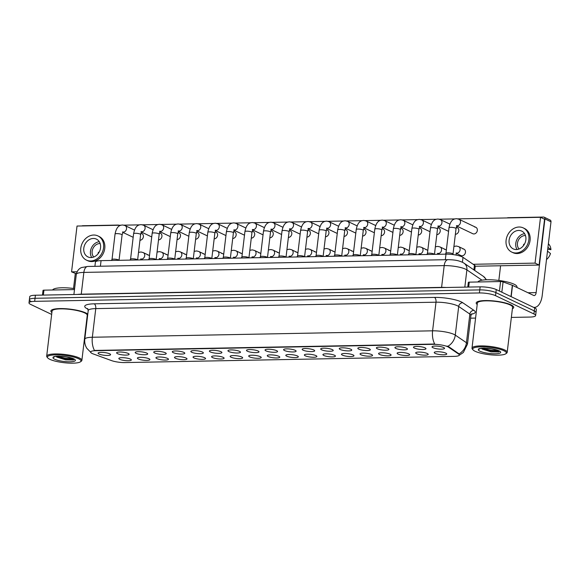 <?xml version="1.0" encoding="UTF-8"?>
<svg xmlns="http://www.w3.org/2000/svg" width="580" height="580" viewBox="0 0 580 580"><rect width="100%" height="100%" fill="white"/><g stroke="black" fill="none" stroke-linecap="round" stroke-linejoin="round"><path stroke-width="0.87" d="M149.002 358.766A6.3 1.363 6.8 0 1 149.778 359.288A6.3 1.363 6.8 0 1 145.906 360.405A6.3 1.363 6.8 0 1 138.286 358.962A6.3 1.363 6.8 0 1 137.576 357.838A6.3 1.363 6.8 0 1 142.724 357.403A6.3 1.363 6.8 0 1 149.002 358.766M167.555 358.411A6.3 1.363 6.8 0 1 168.331 358.94A6.3 1.363 6.8 0 1 164.459 360.049A6.3 1.363 6.8 0 1 156.839 358.614A6.3 1.363 6.8 0 1 156.129 357.483A6.3 1.363 6.8 0 1 161.276 357.055A6.3 1.363 6.8 0 1 167.555 358.411M186.107 358.063A6.3 1.363 6.8 0 1 186.883 358.592A6.3 1.363 6.8 0 1 183.012 359.701A6.3 1.363 6.8 0 1 175.392 358.266A6.3 1.363 6.8 0 1 174.681 357.135A6.3 1.363 6.8 0 1 179.829 356.7A6.3 1.363 6.8 0 1 186.107 358.063M204.66 357.715A6.3 1.363 6.8 0 1 205.436 358.244A6.3 1.363 6.8 0 1 201.564 359.353A6.3 1.363 6.8 0 1 193.945 357.918A6.3 1.363 6.8 0 1 193.234 356.787A6.3 1.363 6.8 0 1 198.389 356.352A6.3 1.363 6.8 0 1 204.66 357.715M223.213 357.36A6.3 1.363 6.8 0 1 223.989 357.889A6.3 1.363 6.8 0 1 220.124 358.998A6.3 1.363 6.8 0 1 212.498 357.563A6.3 1.363 6.8 0 1 211.787 356.439A6.3 1.363 6.8 0 1 216.942 356.004A6.3 1.363 6.8 0 1 223.213 357.36M241.766 357.012A6.3 1.363 6.8 0 1 242.542 357.541A6.3 1.363 6.8 0 1 238.677 358.65A6.3 1.363 6.8 0 1 231.05 357.215A6.3 1.363 6.8 0 1 230.34 356.084A6.3 1.363 6.8 0 1 235.494 355.649A6.3 1.363 6.8 0 1 241.766 357.012M260.318 356.664A6.3 1.363 6.8 0 1 261.101 357.193A6.3 1.363 6.8 0 1 257.23 358.302A6.3 1.363 6.8 0 1 249.603 356.867A6.3 1.363 6.8 0 1 248.893 355.736A6.3 1.363 6.8 0 1 254.047 355.301A6.3 1.363 6.8 0 1 260.318 356.664M278.871 356.316A6.3 1.363 6.8 0 1 279.654 356.838A6.3 1.363 6.8 0 1 275.783 357.954A6.3 1.363 6.8 0 1 268.156 356.512A6.3 1.363 6.8 0 1 267.445 355.388A6.3 1.363 6.8 0 1 272.6 354.953A6.3 1.363 6.8 0 1 278.871 356.316M297.424 355.961A6.3 1.363 6.8 0 1 298.207 356.49A6.3 1.363 6.8 0 1 294.336 357.599A6.3 1.363 6.8 0 1 286.708 356.163A6.3 1.363 6.8 0 1 285.998 355.04A6.3 1.363 6.8 0 1 291.153 354.605A6.3 1.363 6.8 0 1 297.424 355.961M315.977 355.613A6.3 1.363 6.8 0 1 316.76 356.142A6.3 1.363 6.8 0 1 312.888 357.251A6.3 1.363 6.8 0 1 305.261 355.815A6.3 1.363 6.8 0 1 304.558 354.685A6.3 1.363 6.8 0 1 309.705 354.25A6.3 1.363 6.8 0 1 315.977 355.613M334.529 355.264A6.3 1.363 6.8 0 1 335.312 355.794A6.3 1.363 6.8 0 1 331.441 356.903A6.3 1.363 6.8 0 1 323.814 355.467A6.3 1.363 6.8 0 1 323.111 354.337A6.3 1.363 6.8 0 1 328.258 353.901A6.3 1.363 6.8 0 1 334.529 355.264M353.082 354.916A6.3 1.363 6.8 0 1 353.865 355.438A6.3 1.363 6.8 0 1 349.994 356.548A6.3 1.363 6.8 0 1 342.367 355.112A6.3 1.363 6.8 0 1 341.663 353.988A6.3 1.363 6.8 0 1 346.811 353.553A6.3 1.363 6.8 0 1 353.082 354.916M371.635 354.561A6.3 1.363 6.8 0 1 372.418 355.09A6.3 1.363 6.8 0 1 368.546 356.2A6.3 1.363 6.8 0 1 360.919 354.764A6.3 1.363 6.8 0 1 360.216 353.633A6.3 1.363 6.8 0 1 365.364 353.198A6.3 1.363 6.8 0 1 371.635 354.561M390.188 354.213A6.3 1.363 6.8 0 1 390.971 354.743A6.3 1.363 6.8 0 1 387.099 355.852A6.3 1.363 6.8 0 1 379.472 354.416A6.3 1.363 6.8 0 1 378.769 353.285A6.3 1.363 6.8 0 1 383.916 352.85A6.3 1.363 6.8 0 1 390.188 354.213M408.74 353.865A6.3 1.363 6.8 0 1 409.524 354.394A6.3 1.363 6.8 0 1 405.652 355.504A6.3 1.363 6.8 0 1 398.025 354.068A6.3 1.363 6.8 0 1 397.322 352.937A6.3 1.363 6.8 0 1 402.469 352.502A6.3 1.363 6.8 0 1 408.74 353.865M427.293 353.51A6.3 1.363 6.8 0 1 428.076 354.039A6.3 1.363 6.8 0 1 424.205 355.149A6.3 1.363 6.8 0 1 416.578 353.713A6.3 1.363 6.8 0 1 415.875 352.589A6.3 1.363 6.8 0 1 421.022 352.154A6.3 1.363 6.8 0 1 427.293 353.51M445.853 353.162A6.3 1.363 6.8 0 1 446.629 353.691A6.3 1.363 6.8 0 1 442.757 354.8A6.3 1.363 6.8 0 1 435.13 353.365A6.3 1.363 6.8 0 1 434.427 352.234A6.3 1.363 6.8 0 1 439.575 351.799A6.3 1.363 6.8 0 1 445.853 353.162M130.449 359.114A6.3 1.363 6.8 0 1 131.225 359.644A6.3 1.363 6.8 0 1 127.353 360.753A6.3 1.363 6.8 0 1 119.734 359.317A6.3 1.363 6.8 0 1 119.023 358.186A6.3 1.363 6.8 0 1 124.171 357.751A6.3 1.363 6.8 0 1 130.449 359.114M128.238 353.459A6.3 1.363 6.8 0 1 129.021 353.988A6.3 1.363 6.8 0 1 125.15 355.098A6.3 1.363 6.8 0 1 117.522 353.662A6.3 1.363 6.8 0 1 116.819 352.531A6.3 1.363 6.8 0 1 121.967 352.096A6.3 1.363 6.8 0 1 128.238 353.459M146.791 353.111A6.3 1.363 6.8 0 1 147.574 353.64A6.3 1.363 6.8 0 1 143.702 354.75A6.3 1.363 6.8 0 1 136.075 353.314A6.3 1.363 6.8 0 1 135.372 352.183A6.3 1.363 6.8 0 1 140.519 351.748A6.3 1.363 6.8 0 1 146.791 353.111M165.344 352.763A6.3 1.363 6.8 0 1 166.126 353.293A6.3 1.363 6.8 0 1 162.255 354.402A6.3 1.363 6.8 0 1 154.628 352.966A6.3 1.363 6.8 0 1 153.925 351.835A6.3 1.363 6.8 0 1 159.072 351.4A6.3 1.363 6.8 0 1 165.344 352.763M183.896 352.408A6.3 1.363 6.8 0 1 184.679 352.937A6.3 1.363 6.8 0 1 180.808 354.046A6.3 1.363 6.8 0 1 173.181 352.611A6.3 1.363 6.8 0 1 172.477 351.487A6.3 1.363 6.8 0 1 177.625 351.052A6.3 1.363 6.8 0 1 183.896 352.408M202.449 352.06A6.3 1.363 6.8 0 1 203.232 352.589A6.3 1.363 6.8 0 1 199.361 353.699A6.3 1.363 6.8 0 1 191.733 352.263A6.3 1.363 6.8 0 1 191.03 351.132A6.3 1.363 6.8 0 1 196.178 350.697A6.3 1.363 6.8 0 1 202.449 352.06M221.002 351.712A6.3 1.363 6.8 0 1 221.785 352.241A6.3 1.363 6.8 0 1 217.913 353.351A6.3 1.363 6.8 0 1 210.286 351.915A6.3 1.363 6.8 0 1 209.583 350.784A6.3 1.363 6.8 0 1 214.731 350.349A6.3 1.363 6.8 0 1 221.002 351.712M239.562 351.364A6.3 1.363 6.8 0 1 240.338 351.886A6.3 1.363 6.8 0 1 236.466 353.002A6.3 1.363 6.8 0 1 228.839 351.56A6.3 1.363 6.8 0 1 228.136 350.436A6.3 1.363 6.8 0 1 233.283 350.001A6.3 1.363 6.8 0 1 239.562 351.364M258.114 351.009A6.3 1.363 6.8 0 1 258.89 351.538A6.3 1.363 6.8 0 1 255.019 352.647A6.3 1.363 6.8 0 1 247.392 351.212A6.3 1.363 6.8 0 1 246.688 350.081A6.3 1.363 6.8 0 1 251.836 349.646A6.3 1.363 6.8 0 1 258.114 351.009M276.667 350.661A6.3 1.363 6.8 0 1 277.443 351.19A6.3 1.363 6.8 0 1 273.571 352.299A6.3 1.363 6.8 0 1 265.945 350.864A6.3 1.363 6.8 0 1 265.241 349.733A6.3 1.363 6.8 0 1 270.389 349.298A6.3 1.363 6.8 0 1 276.667 350.661M295.22 350.313A6.3 1.363 6.8 0 1 295.996 350.842A6.3 1.363 6.8 0 1 292.124 351.951A6.3 1.363 6.8 0 1 284.497 350.516A6.3 1.363 6.8 0 1 283.794 349.385A6.3 1.363 6.8 0 1 288.942 348.95A6.3 1.363 6.8 0 1 295.22 350.313M313.773 349.957A6.3 1.363 6.8 0 1 314.548 350.487A6.3 1.363 6.8 0 1 310.677 351.596A6.3 1.363 6.8 0 1 303.057 350.161A6.3 1.363 6.8 0 1 302.347 349.037A6.3 1.363 6.8 0 1 307.494 348.602A6.3 1.363 6.8 0 1 313.773 349.957M332.325 349.61A6.3 1.363 6.8 0 1 333.101 350.139A6.3 1.363 6.8 0 1 329.23 351.248A6.3 1.363 6.8 0 1 321.61 349.812A6.3 1.363 6.8 0 1 320.899 348.681A6.3 1.363 6.8 0 1 326.047 348.246A6.3 1.363 6.8 0 1 332.325 349.61M350.878 349.262A6.3 1.363 6.8 0 1 351.654 349.791A6.3 1.363 6.8 0 1 347.782 350.9A6.3 1.363 6.8 0 1 340.163 349.464A6.3 1.363 6.8 0 1 339.452 348.333A6.3 1.363 6.8 0 1 344.6 347.899A6.3 1.363 6.8 0 1 350.878 349.262M369.431 348.913A6.3 1.363 6.8 0 1 370.207 349.435A6.3 1.363 6.8 0 1 366.335 350.552A6.3 1.363 6.8 0 1 358.715 349.109A6.3 1.363 6.8 0 1 358.005 347.986A6.3 1.363 6.8 0 1 363.152 347.55A6.3 1.363 6.8 0 1 369.431 348.913M387.984 348.558A6.3 1.363 6.8 0 1 388.76 349.087A6.3 1.363 6.8 0 1 384.888 350.197A6.3 1.363 6.8 0 1 377.268 348.761A6.3 1.363 6.8 0 1 376.558 347.637A6.3 1.363 6.8 0 1 381.705 347.202A6.3 1.363 6.8 0 1 387.984 348.558M406.536 348.21A6.3 1.363 6.8 0 1 407.312 348.739A6.3 1.363 6.8 0 1 403.441 349.849A6.3 1.363 6.8 0 1 395.821 348.413A6.3 1.363 6.8 0 1 395.111 347.282A6.3 1.363 6.8 0 1 400.258 346.847A6.3 1.363 6.8 0 1 406.536 348.21M425.089 347.862A6.3 1.363 6.8 0 1 425.865 348.392A6.3 1.363 6.8 0 1 421.993 349.501A6.3 1.363 6.8 0 1 414.374 348.065A6.3 1.363 6.8 0 1 413.663 346.934A6.3 1.363 6.8 0 1 418.811 346.499A6.3 1.363 6.8 0 1 425.089 347.862M443.642 347.514A6.3 1.363 6.8 0 1 444.418 348.036A6.3 1.363 6.8 0 1 440.546 349.145A6.3 1.363 6.8 0 1 432.926 347.71A6.3 1.363 6.8 0 1 432.216 346.586A6.3 1.363 6.8 0 1 437.371 346.151A6.3 1.363 6.8 0 1 443.642 347.514M109.685 353.807A6.3 1.363 6.8 0 1 110.468 354.337A6.3 1.363 6.8 0 1 106.597 355.446A6.3 1.363 6.8 0 1 98.97 354.01A6.3 1.363 6.8 0 1 98.259 352.887A6.3 1.363 6.8 0 1 103.414 352.451A6.3 1.363 6.8 0 1 109.685 353.807M93.206 353.923A10.636 2.298 6.8 0 1 92.126 353.474A10.636 2.298 6.8 0 1 90.603 352.038A10.636 2.298 6.8 0 1 95.707 350.697L433.274 344.332A10.636 2.298 6.8 0 1 448.587 347.217L458.613 354.046A10.636 2.298 6.8 0 1 459.316 355.018A10.636 2.298 6.8 0 1 454.22 356.367L124.91 362.572A10.636 2.298 6.8 0 1 111.498 360.593L93.206 353.923M94.903 266.321L95.396 262.145A11.818 2.559 6.8 0 1 101.065 260.652L445.991 254.149A11.818 2.559 6.8 0 1 463.007 257.353L474.454 265.161A11.818 2.559 6.8 0 1 475.238 266.242L539.103 265.046L544.562 219.233L540.516 217.304L457.837 218.863M87.08 316.724A18.901 4.089 -173.2 0 0 87.493 316.528A18.901 4.089 -173.2 0 1 87.08 316.724M87.776 314.193A18.901 4.089 -173.2 0 0 85.724 312.91A18.901 4.089 -173.2 0 0 64.851 308.683A18.901 4.089 -173.2 0 0 50.881 310.974A18.901 4.089 -173.2 0 0 51.888 312.533A18.901 4.089 -173.2 0 1 50.881 310.974A18.901 4.089 -173.2 0 1 64.851 308.683A18.901 4.089 -173.2 0 1 85.724 312.91A18.901 4.089 -173.2 0 1 87.776 314.193M512.394 308.705A18.901 4.089 -173.2 0 0 513.735 307.429A18.901 4.089 -173.2 0 0 511.038 304.884A18.901 4.089 -173.2 0 0 490.165 300.665A18.901 4.089 -173.2 0 0 476.195 302.956A18.901 4.089 -173.2 0 0 477.202 304.507A18.901 4.089 -173.2 0 1 476.195 302.956A18.901 4.089 -173.2 0 1 490.165 300.665A18.901 4.089 -173.2 0 1 511.038 304.884A18.901 4.089 -173.2 0 1 513.735 307.429A18.901 4.089 -173.2 0 1 512.394 308.705M90.973 352.531L86.862 348.348C85.122 345.557 84.433 342.519 84.789 339.235A15.754 3.408 6.8 0 1 92.343 337.248A13.782 7.25 88.9 0 0 94.46 350.443L434.717 344.02A13.782 7.25 -91.1 0 1 432.593 330.825A15.754 3.408 6.8 0 1 454.075 334.435A15.754 3.408 6.8 0 1 455.278 335.102L466.443 342.715A15.754 3.408 6.8 0 1 467.487 344.157L470.902 315.527A15.754 3.408 -173.2 0 0 469.858 314.077L458.693 306.472A15.754 3.408 -173.2 0 0 457.489 305.798A15.754 3.408 -173.2 0 0 436.008 302.195L95.758 308.611A15.754 3.408 -173.2 0 0 88.203 310.605L87.638 308.553M511.357 317.412L529.953 317.064A11.818 2.559 -173.2 0 0 535.615 315.571L535.985 312.511A11.818 2.559 -173.2 0 0 534.296 310.923L495.878 292.603A11.818 2.559 -173.2 0 0 479.769 289.899L35.032 298.287A11.818 2.559 -173.2 0 0 29.363 299.78A11.818 2.559 -173.2 0 0 31.052 301.368M446.904 346.071L448.659 346.659L459.077 353.88A13.782 12.427 -55.7 0 0 466.443 342.715L469.858 314.077A3.937 3.553 124.3 0 1 473.962 310.365A19.691 4.263 6.8 0 1 471.409 314.186M535.615 315.571A11.818 2.559 -173.2 0 0 533.933 313.976L495.516 295.655A11.818 2.559 -173.2 0 0 479.406 292.951L34.669 301.346A11.818 2.559 -173.2 0 0 29 302.84A11.818 2.559 -173.2 0 0 30.682 304.427L51.656 314.425M86.043 325.438L86.434 325.431M470.583 318.181L475.578 318.087M35.395 295.235A11.818 2.559 -173.2 0 0 29.725 296.728L29.363 299.78A11.818 2.559 -173.2 0 1 35.032 298.287L479.769 289.899A11.818 2.559 -173.2 0 1 495.878 292.603L534.296 310.923A11.818 2.559 -173.2 0 1 535.985 312.511L536.348 309.459A11.818 2.559 -173.2 0 0 534.659 307.871L496.248 289.55A11.818 2.559 -173.2 0 0 480.131 286.846L35.395 295.235L34.669 301.346M112.005 259.572A3.545 0.768 6.8 0 1 112.041 259.485A3.545 0.768 6.8 0 1 114.818 259.151A3.545 0.768 6.8 0 1 118.545 259.934A3.545 0.768 6.8 0 1 119.031 260.311L122.09 234.907A3.545 0.768 6.8 0 0 121.582 234.429A3.545 0.768 6.8 0 0 116.943 233.617A3.545 0.768 6.8 0 0 115.05 234.066L112.013 259.528M130.558 259.216A3.545 0.768 6.8 0 1 130.594 259.137A3.545 0.768 6.8 0 1 133.371 258.803A3.545 0.768 6.8 0 1 137.097 259.586A3.545 0.768 6.8 0 1 137.583 259.963M149.118 258.868A3.545 0.768 6.8 0 1 149.147 258.789A3.545 0.768 6.8 0 1 151.924 258.455A3.545 0.768 6.8 0 1 155.65 259.231A3.545 0.768 6.8 0 1 156.136 259.615M167.671 258.52A3.545 0.768 6.8 0 1 167.7 258.441A3.545 0.768 6.8 0 1 170.476 258.1A3.545 0.768 6.8 0 1 174.203 258.883A3.545 0.768 6.8 0 1 174.689 259.267M186.224 258.173A3.545 0.768 6.8 0 1 186.252 258.086A3.545 0.768 6.8 0 1 189.029 257.752A3.545 0.768 6.8 0 1 192.756 258.535A3.545 0.768 6.8 0 1 193.249 258.912M74.486 289.587L43.957 290.16L43.37 295.082M118.791 225.192L118.915 225.257A1.972 1.617 -64.5 0 0 118.175 225.062L82.672 225.736A1.972 1.617 -64.5 0 0 81.896 225.954M75.291 273.637L73.522 288.477M42.456 295.104L43.014 290.413A1.972 0.428 6.8 0 1 43.957 290.16M499.452 291.073L500.584 281.546L469.271 282.141L468.684 287.064M533.484 307.306A15.754 8.287 88.9 0 0 534.419 307.393A15.754 8.287 88.9 0 0 542.213 295.495L551 221.814L544.932 218.921L536.145 292.603A3.937 2.073 -91.1 0 1 534.202 295.575A3.937 2.073 -91.1 0 1 533.673 295.459L512.532 285.375L511.183 296.67M544.932 218.921A1.972 1.617 -64.5 0 0 544.105 217.174L550.173 220.067A1.972 1.617 115.5 0 1 551 221.814M544.105 217.174A1.972 1.617 -64.5 0 0 543.489 217.043L507.986 217.71A1.972 1.617 -64.5 0 0 507.21 217.928M500.584 265.77L498.836 280.452M467.77 287.078L468.328 282.387A1.972 0.428 6.8 0 1 469.271 282.141M500.584 281.546A1.972 0.428 6.8 0 1 503.07 281.916L512.328 285.295A1.972 0.428 6.8 0 1 512.532 285.375M74.603 288.623A19.691 4.263 -173.2 0 0 52.628 290M80.489 361.789L81.338 361.159A17.726 3.835 -173.2 0 0 81.882 360.361L87.254 315.31A17.726 3.835 -173.2 0 0 84.724 312.932A17.726 3.835 -173.2 0 0 65.148 308.966A17.726 3.835 -173.2 0 0 52.055 311.112L46.683 356.171A17.726 3.835 -173.2 0 0 47.016 357.062L47.698 357.882A16.936 3.668 -173.2 0 0 49.786 359.303A16.936 3.668 -173.2 0 0 66.649 362.957A16.936 3.668 -173.2 0 0 80.489 361.789A16.936 3.668 -173.2 0 0 78.59 358.759A16.936 3.668 -173.2 0 0 58.102 354.895A16.936 3.668 -173.2 0 0 47.698 357.882M81.882 360.361A17.726 3.835 -173.2 0 0 79.351 357.983A17.726 3.835 -173.2 0 0 59.776 354.025A17.726 3.835 -173.2 0 0 46.683 356.171M55.868 356.221L56.855 357.106L65.765 359.868L73.45 359.97L73.645 359.049L73.022 358.694L66.809 356.997L58.971 356.178C56.144 356.185 54.223 356.461 53.208 357.012L53.019 357.599L55.383 356.395M73.95 359.513L64.742 358.817L56.035 356.316M73.493 358.94L64.815 358.208L57.311 356.214M516.91 287.462L516.976 286.904A19.691 4.263 -173.2 0 0 514.17 284.258A19.691 4.263 -173.2 0 0 493.036 279.894A19.691 4.263 -173.2 0 0 477.942 281.974M505.803 353.771L506.652 353.133A17.726 3.835 -173.2 0 0 507.196 352.343L512.561 307.291A17.726 3.835 -173.2 0 0 510.037 304.906A17.726 3.835 -173.2 0 0 490.462 300.947A17.726 3.835 -173.2 0 0 477.369 303.094L471.997 348.145A17.726 3.835 -173.2 0 0 472.33 349.044L473.012 349.856A16.936 3.668 -173.2 0 0 475.1 351.277A16.936 3.668 -173.2 0 0 491.963 354.938A16.936 3.668 -173.2 0 0 505.803 353.771A16.936 3.668 -173.2 0 0 503.904 350.733A16.936 3.668 -173.2 0 0 483.415 346.876A16.936 3.668 -173.2 0 0 473.012 349.856M507.196 352.343A17.726 3.835 -173.2 0 0 504.665 349.957A17.726 3.835 -173.2 0 0 485.09 345.999A17.726 3.835 -173.2 0 0 471.997 348.145M481.183 348.196L482.168 349.08L491.079 351.85L498.764 351.951L498.959 351.023L498.336 350.668L492.123 348.979L484.286 348.16C481.458 348.16 479.537 348.442 478.522 348.986L478.333 349.573L480.697 348.37M499.264 351.487L490.057 350.791L481.349 348.29M498.807 350.922L490.129 350.189L482.625 348.196M456.387 253.402L460.933 255.57A3.545 2.914 -64.5 0 0 462.05 255.809A3.545 2.914 -64.5 0 0 465.334 252.981A3.545 2.914 -64.5 0 0 463.986 249.175A3.545 2.914 -64.5 0 0 462.869 248.936M456.764 226.069L472.794 233.711A3.545 2.914 -64.5 0 0 473.911 233.95A3.545 2.914 -64.5 0 0 477.195 231.123A3.545 2.914 -64.5 0 0 475.846 227.309A3.545 2.914 -64.5 0 0 474.73 227.077M446.325 250.248A3.545 2.914 -64.5 0 0 445.433 249.523A3.545 2.914 -64.5 0 0 444.316 249.284M409.219 250.951A3.545 2.914 -64.5 0 0 408.327 250.219A3.545 2.914 -64.5 0 0 407.211 249.987M372.113 251.648A3.545 2.914 -64.5 0 0 371.222 250.923A3.545 2.914 -64.5 0 0 370.105 250.683M455.365 234.298A3.545 2.914 -64.5 0 0 458.649 231.471A3.545 2.914 -64.5 0 0 457.294 227.664A3.545 2.914 -64.5 0 0 456.257 227.425M418.26 234.994A3.545 2.914 -64.5 0 0 421.544 232.167A3.545 2.914 -64.5 0 0 420.188 228.361A3.545 2.914 -64.5 0 0 419.151 228.121M381.154 235.698A3.545 2.914 -64.5 0 0 384.431 232.87A3.545 2.914 -64.5 0 0 383.083 229.064A3.545 2.914 -64.5 0 0 382.046 228.825M335.008 252.351A3.545 2.914 -64.5 0 0 334.116 251.626A3.545 2.914 -64.5 0 0 333 251.387M297.902 253.047A3.545 2.914 -64.5 0 0 297.004 252.322A3.545 2.914 -64.5 0 0 295.894 252.082M362.601 236.045A3.545 2.914 -64.5 0 0 365.879 233.218A3.545 2.914 -64.5 0 0 364.53 229.412A3.545 2.914 -64.5 0 0 363.493 229.173M325.496 236.749A3.545 2.914 -64.5 0 0 328.773 233.921A3.545 2.914 -64.5 0 0 327.424 230.115A3.545 2.914 -64.5 0 0 326.388 229.876M288.39 237.445A3.545 2.914 -64.5 0 0 291.668 234.617A3.545 2.914 -64.5 0 0 290.319 230.811A3.545 2.914 -64.5 0 0 289.282 230.572M242.237 254.098A3.545 2.914 -64.5 0 0 241.345 253.373A3.545 2.914 -64.5 0 0 240.229 253.134M269.838 237.8A3.545 2.914 -64.5 0 0 273.115 234.965A3.545 2.914 -64.5 0 0 271.766 231.159A3.545 2.914 -64.5 0 0 270.73 230.927M205.131 254.801A3.545 2.914 -64.5 0 0 204.24 254.076A3.545 2.914 -64.5 0 0 203.123 253.837M168.026 255.497A3.545 2.914 -64.5 0 0 167.134 254.772A3.545 2.914 -64.5 0 0 166.018 254.533M195.619 239.199A3.545 2.914 -64.5 0 0 198.904 236.364A3.545 2.914 -64.5 0 0 197.548 232.558A3.545 2.914 -64.5 0 0 196.518 232.326M158.514 239.895A3.545 2.914 -64.5 0 0 161.798 237.068A3.545 2.914 -64.5 0 0 160.442 233.262A3.545 2.914 -64.5 0 0 159.413 233.022M149.473 255.845A3.545 2.914 -64.5 0 0 148.582 255.12A3.545 2.914 -64.5 0 0 147.465 254.888M120.923 225.214L77.024 226.048L71.565 271.861L77.075 271.759M473.171 264.284L535.057 263.117L540.516 217.304M454.879 218.914L439.285 219.211M436.327 219.269L420.732 219.559M417.774 219.617L402.179 219.914M399.221 219.965L383.626 220.262M380.668 220.313L365.067 220.61M362.108 220.668L346.514 220.958M343.556 221.016L327.961 221.313M325.003 221.364L309.408 221.661M306.45 221.719L290.856 222.01M287.897 222.067L272.303 222.357M269.345 222.415L253.75 222.713M250.792 222.763L235.197 223.061M232.239 223.119L216.644 223.409M213.686 223.467L198.092 223.764M195.134 223.815L179.539 224.112M176.581 224.17L160.986 224.46M158.028 224.518L142.434 224.808M139.475 224.866L123.881 225.163M139.961 240.25A3.545 2.914 -64.5 0 0 143.245 237.416A3.545 2.914 -64.5 0 0 141.89 233.61A3.545 2.914 -64.5 0 0 140.86 233.377M232.725 238.496A3.545 2.914 -64.5 0 0 236.009 235.668A3.545 2.914 -64.5 0 0 234.661 231.862A3.545 2.914 -64.5 0 0 233.624 231.623M177.067 239.547A3.545 2.914 -64.5 0 0 180.351 236.72A3.545 2.914 -64.5 0 0 178.995 232.913A3.545 2.914 -64.5 0 0 177.966 232.674M214.172 238.844A3.545 2.914 -64.5 0 0 217.457 236.017A3.545 2.914 -64.5 0 0 216.101 232.21A3.545 2.914 -64.5 0 0 215.071 231.971M186.579 255.149A3.545 2.914 -64.5 0 0 185.687 254.424A3.545 2.914 -64.5 0 0 184.571 254.185M251.285 238.148A3.545 2.914 -64.5 0 0 254.562 235.32A3.545 2.914 -64.5 0 0 253.213 231.514A3.545 2.914 -64.5 0 0 252.177 231.275M223.684 254.446A3.545 2.914 -64.5 0 0 222.792 253.721A3.545 2.914 -64.5 0 0 221.676 253.489M260.79 253.75A3.545 2.914 -64.5 0 0 259.898 253.025A3.545 2.914 -64.5 0 0 258.781 252.786M306.943 237.097A3.545 2.914 -64.5 0 0 310.22 234.269A3.545 2.914 -64.5 0 0 308.872 230.463A3.545 2.914 -64.5 0 0 307.835 230.224M344.049 236.393A3.545 2.914 -64.5 0 0 347.326 233.566A3.545 2.914 -64.5 0 0 345.977 229.76A3.545 2.914 -64.5 0 0 344.94 229.528M279.35 253.402A3.545 2.914 -64.5 0 0 278.451 252.67A3.545 2.914 -64.5 0 0 277.341 252.438M316.455 252.699A3.545 2.914 -64.5 0 0 315.563 251.974A3.545 2.914 -64.5 0 0 314.447 251.735M353.561 251.995A3.545 2.914 -64.5 0 0 352.669 251.27A3.545 2.914 -64.5 0 0 351.552 251.038M399.707 235.35A3.545 2.914 -64.5 0 0 402.984 232.515A3.545 2.914 -64.5 0 0 401.635 228.708A3.545 2.914 -64.5 0 0 400.599 228.476M436.812 234.646A3.545 2.914 -64.5 0 0 440.097 231.819A3.545 2.914 -64.5 0 0 438.741 228.012A3.545 2.914 -64.5 0 0 437.704 227.773M390.666 251.299A3.545 2.914 -64.5 0 0 389.774 250.575A3.545 2.914 -64.5 0 0 388.658 250.335M427.772 250.596A3.545 2.914 -64.5 0 0 426.88 249.871A3.545 2.914 -64.5 0 0 425.763 249.639M71.565 271.861L76.393 273.774M535.057 263.117L539.103 265.046M93.307 238.467A9.845 8.098 -64.5 0 0 84.18 246.319A9.845 8.098 -64.5 0 0 87.935 256.904A9.845 8.098 -64.5 0 0 91.031 257.556A9.845 8.098 -64.5 0 0 100.166 249.712A9.845 8.098 -64.5 0 0 96.41 239.127A9.845 8.098 -64.5 0 0 93.307 238.467M99.281 241.7A9.845 8.098 -64.5 0 0 91.531 247.711A9.845 8.098 -64.5 0 0 91.734 257.513M98.97 252.452L98.448 252.206A7.873 6.481 115.5 0 0 98.056 253.779M100.159 243.564A7.873 6.481 -64.5 0 0 99.753 243.556A7.873 6.481 -64.5 0 0 92.894 248.624A7.873 6.481 -64.5 0 0 93.743 257.02M86.406 260.101L87.623 260.681A13.391 11.013 -64.5 0 0 91.836 261.573A13.391 11.013 -64.5 0 0 104.255 250.901A13.391 11.013 -64.5 0 0 99.151 236.51L97.933 235.929A13.391 11.013 -64.5 0 0 93.721 235.03A13.391 11.013 -64.5 0 0 81.302 245.71A13.391 11.013 -64.5 0 0 86.406 260.101A13.391 11.013 -64.5 0 0 90.625 260.993A13.391 11.013 -64.5 0 0 103.044 250.321A13.391 11.013 -64.5 0 0 97.933 235.929M518.621 230.448A9.845 8.098 -64.5 0 0 509.494 238.293A9.845 8.098 -64.5 0 0 513.249 248.878A9.845 8.098 -64.5 0 0 516.345 249.538A9.845 8.098 -64.5 0 0 525.48 241.686A9.845 8.098 -64.5 0 0 521.725 231.101A9.845 8.098 -64.5 0 0 518.621 230.448M524.596 233.675A9.845 8.098 -64.5 0 0 516.845 239.685A9.845 8.098 -64.5 0 0 517.048 249.487M524.284 244.434L523.762 244.18A7.873 6.481 115.5 0 0 523.37 245.761M525.473 235.545A7.873 6.481 -64.5 0 0 525.067 235.538A7.873 6.481 -64.5 0 0 518.208 240.599A7.873 6.481 -64.5 0 0 519.057 248.994M511.72 252.075L512.938 252.655A13.391 11.013 -64.5 0 0 517.15 253.547A13.391 11.013 -64.5 0 0 529.569 242.875A13.391 11.013 -64.5 0 0 524.465 228.484L523.247 227.904A13.391 11.013 -64.5 0 0 519.035 227.012A13.391 11.013 -64.5 0 0 506.615 237.684A13.391 11.013 -64.5 0 0 511.72 252.075A13.391 11.013 -64.5 0 0 515.939 252.974A13.391 11.013 -64.5 0 0 528.358 242.295A13.391 11.013 -64.5 0 0 523.247 227.904M546.498 259.543A10.237 8.424 -64.5 0 0 550.471 253.504L547.505 251.14M547.737 249.182L550.928 249.683L547.955 247.319M550.928 249.683A10.237 8.424 -64.5 0 0 548.868 244.274L548.39 243.723M204.776 257.817A3.545 0.768 6.8 0 1 204.805 257.738A3.545 0.768 6.8 0 1 207.582 257.404A3.545 0.768 6.8 0 1 211.308 258.18A3.545 0.768 6.8 0 1 211.801 258.564L214.854 233.153A3.545 0.768 6.8 0 0 214.346 232.681A3.545 0.768 6.8 0 0 209.706 231.869A3.545 0.768 6.8 0 0 207.814 232.319L204.776 257.781M223.329 257.469A3.545 0.768 6.8 0 1 223.358 257.389A3.545 0.768 6.8 0 1 226.135 257.056A3.545 0.768 6.8 0 1 229.861 257.832A3.545 0.768 6.8 0 1 230.354 258.216L233.406 232.805A3.545 0.768 6.8 0 0 232.899 232.326A3.545 0.768 6.8 0 0 228.259 231.514A3.545 0.768 6.8 0 0 226.367 231.964L223.329 257.426M241.882 257.121A3.545 0.768 6.8 0 1 241.911 257.041A3.545 0.768 6.8 0 1 244.688 256.701A3.545 0.768 6.8 0 1 248.414 257.484A3.545 0.768 6.8 0 1 248.907 257.868M260.435 256.773A3.545 0.768 6.8 0 1 260.464 256.686A3.545 0.768 6.8 0 1 263.24 256.353A3.545 0.768 6.8 0 1 266.967 257.136A3.545 0.768 6.8 0 1 267.46 257.513M278.987 256.418A3.545 0.768 6.8 0 1 279.016 256.338A3.545 0.768 6.8 0 1 281.793 256.005A3.545 0.768 6.8 0 1 285.519 256.781A3.545 0.768 6.8 0 1 286.012 257.165M297.54 256.07A3.545 0.768 6.8 0 1 297.569 255.99A3.545 0.768 6.8 0 1 300.346 255.649A3.545 0.768 6.8 0 1 304.072 256.433A3.545 0.768 6.8 0 1 304.565 256.817L307.618 231.405A3.545 0.768 6.8 0 0 307.117 230.927A3.545 0.768 6.8 0 0 302.47 230.115A3.545 0.768 6.8 0 0 300.578 230.564L297.547 256.026M316.093 255.722A3.545 0.768 6.8 0 1 316.122 255.635A3.545 0.768 6.8 0 1 318.899 255.301A3.545 0.768 6.8 0 1 322.625 256.084A3.545 0.768 6.8 0 1 323.118 256.462L326.17 231.057A3.545 0.768 6.8 0 0 325.67 230.579A3.545 0.768 6.8 0 0 321.023 229.767A3.545 0.768 6.8 0 0 319.13 230.216L316.1 255.679M334.645 255.367A3.545 0.768 6.8 0 1 334.674 255.287A3.545 0.768 6.8 0 1 337.451 254.954A3.545 0.768 6.8 0 1 341.178 255.729A3.545 0.768 6.8 0 1 341.671 256.113M353.198 255.019A3.545 0.768 6.8 0 1 353.227 254.939A3.545 0.768 6.8 0 1 356.004 254.606A3.545 0.768 6.8 0 1 359.731 255.381A3.545 0.768 6.8 0 1 360.224 255.765M371.751 254.671A3.545 0.768 6.8 0 1 371.78 254.591A3.545 0.768 6.8 0 1 374.564 254.25A3.545 0.768 6.8 0 1 378.283 255.033A3.545 0.768 6.8 0 1 378.776 255.417M390.304 254.323A3.545 0.768 6.8 0 1 390.333 254.236A3.545 0.768 6.8 0 1 393.117 253.902A3.545 0.768 6.8 0 1 396.836 254.685A3.545 0.768 6.8 0 1 397.329 255.062M408.857 253.968A3.545 0.768 6.8 0 1 408.885 253.888A3.545 0.768 6.8 0 1 411.67 253.554A3.545 0.768 6.8 0 1 415.389 254.33A3.545 0.768 6.8 0 1 415.882 254.714L418.941 229.303A3.545 0.768 6.8 0 0 418.434 228.832A3.545 0.768 6.8 0 0 413.794 228.012A3.545 0.768 6.8 0 0 411.901 228.469L408.864 253.931M427.409 253.619A3.545 0.768 6.8 0 1 427.446 253.54A3.545 0.768 6.8 0 1 430.222 253.199A3.545 0.768 6.8 0 1 433.941 253.982A3.545 0.768 6.8 0 1 434.435 254.366M445.962 253.271A3.545 0.768 6.8 0 1 445.998 253.192A3.545 0.768 6.8 0 1 448.775 252.851A3.545 0.768 6.8 0 1 452.494 253.634A3.545 0.768 6.8 0 1 452.995 254.025A3.545 0.768 6.8 0 1 453.002 254.112M433.274 344.332L433.325 343.954M448.587 347.217L448.659 346.659M458.613 354.046L458.678 353.488M95.707 350.697L95.751 350.32M100.398 266.22L101.065 260.652M473.889 269.896L474.454 265.161M462.42 262.254L463.007 257.353M445.331 259.717L445.991 254.149M434.442 297.41A3.937 2.073 -91.1 0 1 436.008 302.195L432.593 330.825L92.343 337.248L95.758 308.611A3.937 2.073 -91.1 0 0 94.192 303.826L434.442 297.41A19.691 4.263 6.8 0 1 461.296 301.919A19.691 4.263 6.8 0 1 462.797 302.76L473.962 310.365M447.847 346.311A13.782 12.427 -55.7 0 0 455.278 335.102L458.693 306.472A3.937 3.553 124.3 0 1 462.797 302.76M88.022 309.183A19.691 4.263 6.8 0 1 94.192 303.826M479.406 292.951L480.131 286.846M495.516 295.655L496.248 289.55M533.933 313.976L534.659 307.871M481.995 280.183L466.878 269.888A15.754 3.408 -173.2 0 0 465.682 269.214A15.754 3.408 -173.2 0 0 444.193 265.611L83.853 272.404A15.754 3.408 -173.2 0 0 76.299 274.398C77.437 268.989 81.186 267.677 81.635 267.532L87.747 266.459L448.093 259.659A7.873 4.14 -91.1 0 0 444.193 265.611L441.598 287.368A15.754 3.408 6.8 0 1 446.187 287.484M81.229 294.372A1.972 1.037 88.9 0 0 81.258 294.169L83.853 272.404A7.873 4.14 -91.1 0 1 87.747 266.459M464.826 287.136L466.878 269.888A7.873 7.098 -55.7 0 0 464.014 263.168L483.488 276.435L486.504 279.77M77.481 294.444A15.754 3.408 6.8 0 1 81.258 294.169L441.598 287.368A1.972 1.037 88.9 0 1 441.568 287.571M486.011 279.792A7.873 7.098 -55.7 0 0 483.488 276.435M115.05 234.066C116.645 225.946 119.922 225.083 122.822 225.004L125.048 225.576A3.545 2.914 115.5 0 1 126.404 229.39A3.545 2.914 115.5 0 1 123.112 232.218A3.545 2.914 115.5 0 1 122.924 232.21A3.545 2.914 115.5 0 1 122.902 232.21M141.1 259.202A3.545 2.914 115.5 0 1 141.078 259.202A3.545 2.914 115.5 0 0 141.288 259.202A3.545 2.914 115.5 0 0 144.579 256.375A3.545 2.914 115.5 0 0 143.224 252.568L148.582 255.12M130.565 259.18L133.603 233.718A3.545 0.768 6.8 0 1 135.495 233.269A3.545 0.768 6.8 0 1 140.135 234.081A3.545 0.768 6.8 0 1 140.643 234.552L141.687 231.558L140.983 231.732M133.603 233.718C135.198 225.598 138.475 224.728 141.375 224.656L143.601 225.229A3.545 2.914 115.5 0 1 144.957 229.042A3.545 2.914 115.5 0 1 141.665 231.862A3.545 2.914 115.5 0 1 141.476 231.862A3.545 2.914 115.5 0 1 141.455 231.862M149.118 258.825L152.156 233.363A3.545 0.768 6.8 0 1 154.048 232.913A3.545 0.768 6.8 0 1 158.688 233.725A3.545 0.768 6.8 0 1 159.196 234.204L160.239 231.21L159.536 231.384M152.156 233.363C153.751 225.243 157.028 224.38 159.928 224.3L162.153 224.881A3.545 2.914 115.5 0 1 163.509 228.687A3.545 2.914 115.5 0 1 160.218 231.514A3.545 2.914 115.5 0 1 160.029 231.514A3.545 2.914 115.5 0 1 160.007 231.507M167.671 258.477L170.708 233.015A3.545 0.768 6.8 0 1 172.601 232.565A3.545 0.768 6.8 0 1 177.241 233.377A3.545 0.768 6.8 0 1 177.748 233.856L178.792 230.862L178.089 231.029M170.708 233.015C172.303 224.895 175.581 224.032 178.481 223.952L180.706 224.532A3.545 2.914 115.5 0 1 182.062 228.339A3.545 2.914 115.5 0 1 178.77 231.166A3.545 2.914 115.5 0 1 178.582 231.159A3.545 2.914 115.5 0 1 178.56 231.159M186.224 258.129L189.261 232.667A3.545 0.768 6.8 0 1 191.154 232.218A3.545 0.768 6.8 0 1 195.793 233.03A3.545 0.768 6.8 0 1 196.301 233.508L197.345 230.514L196.642 230.68M189.261 232.667C190.856 224.547 194.133 223.684 197.033 223.605L199.259 224.177A3.545 2.914 115.5 0 1 200.615 227.991A3.545 2.914 115.5 0 1 197.323 230.811A3.545 2.914 115.5 0 1 197.135 230.811A3.545 2.914 115.5 0 1 197.113 230.811M159.652 258.847A3.545 2.914 115.5 0 1 159.631 258.847A3.545 2.914 115.5 0 0 159.841 258.854A3.545 2.914 115.5 0 0 163.132 256.026A3.545 2.914 115.5 0 0 161.776 252.22L167.134 254.772M185.687 254.424L180.329 251.865A3.545 2.914 115.5 0 1 181.685 255.679A3.545 2.914 115.5 0 1 178.393 258.506A3.545 2.914 115.5 0 1 178.205 258.499A3.545 2.914 115.5 0 1 178.183 258.499M204.24 254.076L198.882 251.517A3.545 2.914 115.5 0 1 200.238 255.331A3.545 2.914 115.5 0 1 196.946 258.151A3.545 2.914 115.5 0 1 196.758 258.151A3.545 2.914 115.5 0 1 196.736 258.151M536.145 292.603L528.01 292.755M510.98 296.576L512.328 285.295M503.07 281.916L501.838 292.219M53.019 357.599A11.266 2.436 -173.2 0 0 54.607 359.208A11.266 2.436 -173.2 0 0 69.97 361.789A11.266 2.436 -173.2 0 0 73.769 358.846A11.266 2.436 -173.2 0 0 61.683 356.352M478.333 349.573A11.266 2.436 -173.2 0 0 479.921 351.19A11.266 2.436 -173.2 0 0 495.284 353.764A11.266 2.436 -173.2 0 0 499.083 350.827A11.266 2.436 -173.2 0 0 486.997 348.326M207.814 232.319C209.409 224.199 212.686 223.329 215.586 223.249L217.812 223.829A3.545 2.914 115.5 0 1 219.167 227.636A3.545 2.914 115.5 0 1 215.876 230.463A3.545 2.914 115.5 0 1 215.688 230.463A3.545 2.914 115.5 0 1 215.666 230.463M226.367 231.964C227.962 223.844 231.239 222.981 234.139 222.901L236.364 223.481A3.545 2.914 115.5 0 1 237.72 227.287A3.545 2.914 115.5 0 1 234.429 230.115A3.545 2.914 115.5 0 1 234.24 230.108A3.545 2.914 115.5 0 1 234.219 230.108M241.882 257.078L244.919 231.616A3.545 0.768 6.8 0 1 246.812 231.166A3.545 0.768 6.8 0 1 251.452 231.978A3.545 0.768 6.8 0 1 251.959 232.457L253.011 229.463L252.3 229.629M244.919 231.616C246.514 223.496 249.792 222.633 252.692 222.553L254.917 223.126A3.545 2.914 115.5 0 1 256.273 226.939A3.545 2.914 115.5 0 1 252.989 229.767A3.545 2.914 115.5 0 1 252.8 229.76A3.545 2.914 115.5 0 1 252.779 229.76M222.792 253.721L217.435 251.169A3.545 2.914 115.5 0 1 218.79 254.975A3.545 2.914 115.5 0 1 215.499 257.803A3.545 2.914 115.5 0 1 215.311 257.803A3.545 2.914 115.5 0 1 215.289 257.796M233.863 257.447A3.545 2.914 115.5 0 1 233.841 257.447A3.545 2.914 115.5 0 0 234.052 257.455A3.545 2.914 115.5 0 0 237.343 254.627A3.545 2.914 115.5 0 0 235.987 250.821L241.345 253.373M252.416 257.099A3.545 2.914 115.5 0 1 252.394 257.099A3.545 2.914 115.5 0 0 252.605 257.099A3.545 2.914 115.5 0 0 255.896 254.279A3.545 2.914 115.5 0 0 254.54 250.466L259.898 253.025M260.435 256.73L263.472 231.268A3.545 0.768 6.8 0 1 265.364 230.818A3.545 0.768 6.8 0 1 270.005 231.63A3.545 0.768 6.8 0 1 270.512 232.109L271.563 229.114L270.853 229.281M263.472 231.268C265.067 223.148 268.344 222.285 271.244 222.205L273.477 222.778A3.545 2.914 115.5 0 1 274.826 226.591A3.545 2.914 115.5 0 1 271.541 229.412A3.545 2.914 115.5 0 1 271.353 229.412A3.545 2.914 115.5 0 1 271.331 229.412M278.994 256.375L282.025 230.912A3.545 0.768 6.8 0 1 283.917 230.463A3.545 0.768 6.8 0 1 288.557 231.282A3.545 0.768 6.8 0 1 289.065 231.754L290.116 228.759L289.406 228.933M282.025 230.912C283.62 222.8 286.897 221.93 289.797 221.85L292.03 222.43A3.545 2.914 115.5 0 1 293.379 226.236A3.545 2.914 115.5 0 1 290.094 229.064A3.545 2.914 115.5 0 1 289.906 229.064A3.545 2.914 115.5 0 1 289.884 229.056M300.578 230.564C302.173 222.444 305.45 221.582 308.35 221.502L310.583 222.082A3.545 2.914 115.5 0 1 311.931 225.888A3.545 2.914 115.5 0 1 308.647 228.716A3.545 2.914 115.5 0 1 308.458 228.708A3.545 2.914 115.5 0 1 308.437 228.708M319.13 230.216C320.726 222.096 324.002 221.234 326.902 221.154L329.135 221.727A3.545 2.914 115.5 0 1 330.484 225.54A3.545 2.914 115.5 0 1 327.2 228.368A3.545 2.914 115.5 0 1 327.011 228.361A3.545 2.914 115.5 0 1 326.989 228.361M334.653 255.331L337.683 229.868A3.545 0.768 6.8 0 1 339.575 229.419A3.545 0.768 6.8 0 1 344.223 230.231A3.545 0.768 6.8 0 1 344.723 230.702L345.774 227.708L345.071 227.882M337.683 229.868C339.278 221.749 342.555 220.879 345.455 220.806L347.688 221.379A3.545 2.914 115.5 0 1 349.037 225.192A3.545 2.914 115.5 0 1 345.752 228.012A3.545 2.914 115.5 0 1 345.564 228.012A3.545 2.914 115.5 0 1 345.542 228.012M278.451 252.67L273.093 250.118A3.545 2.914 115.5 0 1 274.449 253.924A3.545 2.914 115.5 0 1 271.157 256.751A3.545 2.914 115.5 0 1 270.969 256.751A3.545 2.914 115.5 0 1 270.947 256.751M297.004 252.322L291.646 249.77A3.545 2.914 115.5 0 1 293.001 253.576A3.545 2.914 115.5 0 1 289.71 256.404A3.545 2.914 115.5 0 1 289.521 256.396A3.545 2.914 115.5 0 1 289.5 256.396M315.563 251.974L310.199 249.414A3.545 2.914 115.5 0 1 311.554 253.228A3.545 2.914 115.5 0 1 308.27 256.055A3.545 2.914 115.5 0 1 308.082 256.048A3.545 2.914 115.5 0 1 308.06 256.048M334.116 251.626L328.758 249.067A3.545 2.914 115.5 0 1 330.107 252.88A3.545 2.914 115.5 0 1 326.823 255.7A3.545 2.914 115.5 0 1 326.634 255.7A3.545 2.914 115.5 0 1 326.613 255.7M345.187 255.352A3.545 2.914 115.5 0 1 345.165 255.345A3.545 2.914 115.5 0 0 345.375 255.352A3.545 2.914 115.5 0 0 348.66 252.525A3.545 2.914 115.5 0 0 347.311 248.719L352.669 251.27M353.205 254.975L356.236 229.513A3.545 0.768 6.8 0 1 358.135 229.064A3.545 0.768 6.8 0 1 362.775 229.876A3.545 0.768 6.8 0 1 363.276 230.354L364.327 227.36L363.624 227.534M356.236 229.513C357.831 221.393 361.108 220.53 364.008 220.451L366.241 221.031A3.545 2.914 115.5 0 1 367.589 224.837A3.545 2.914 115.5 0 1 364.305 227.664A3.545 2.914 115.5 0 1 364.117 227.664A3.545 2.914 115.5 0 1 364.095 227.657M371.758 254.627L374.796 229.165A3.545 0.768 6.8 0 1 376.688 228.716A3.545 0.768 6.8 0 1 381.328 229.528A3.545 0.768 6.8 0 1 381.828 230.006L382.88 227.012L382.176 227.179M374.796 229.165C376.384 221.045 379.661 220.182 382.561 220.103L384.794 220.675A3.545 2.914 115.5 0 1 386.142 224.489A3.545 2.914 115.5 0 1 382.858 227.317A3.545 2.914 115.5 0 1 382.67 227.309A3.545 2.914 115.5 0 1 382.648 227.309M390.311 254.279L393.349 228.817A3.545 0.768 6.8 0 1 395.241 228.368A3.545 0.768 6.8 0 1 399.881 229.18A3.545 0.768 6.8 0 1 400.381 229.658L401.433 226.664L400.729 226.831M393.349 228.817C394.936 220.697 398.213 219.835 401.113 219.755L403.346 220.327A3.545 2.914 115.5 0 1 404.695 224.141A3.545 2.914 115.5 0 1 401.411 226.961A3.545 2.914 115.5 0 1 401.222 226.961A3.545 2.914 115.5 0 1 401.2 226.961M411.901 228.469C413.489 220.349 416.766 219.479 419.666 219.399L421.899 219.98A3.545 2.914 115.5 0 1 423.248 223.786A3.545 2.914 115.5 0 1 419.963 226.613A3.545 2.914 115.5 0 1 419.775 226.613A3.545 2.914 115.5 0 1 419.753 226.613M427.416 253.576L430.454 228.114A3.545 0.768 6.8 0 1 432.346 227.664A3.545 0.768 6.8 0 1 436.986 228.476A3.545 0.768 6.8 0 1 437.494 228.955L438.538 225.961L437.835 226.127M430.454 228.114C432.042 219.994 435.319 219.131 438.226 219.051L440.452 219.631A3.545 2.914 115.5 0 1 441.8 223.438A3.545 2.914 115.5 0 1 438.516 226.265A3.545 2.914 115.5 0 1 438.328 226.258A3.545 2.914 115.5 0 1 438.306 226.258M445.969 253.228L449.007 227.766A3.545 0.768 6.8 0 1 450.899 227.317A3.545 0.768 6.8 0 1 455.539 228.129A3.545 0.768 6.8 0 1 456.047 228.607L457.091 225.613L456.387 225.78M449.007 227.766C450.595 219.646 453.872 218.783 456.779 218.704L459.005 219.276A3.545 2.914 115.5 0 1 460.353 223.09A3.545 2.914 115.5 0 1 457.069 225.917A3.545 2.914 115.5 0 1 456.88 225.91A3.545 2.914 115.5 0 1 456.859 225.91M363.74 254.997A3.545 2.914 115.5 0 1 363.718 254.997A3.545 2.914 115.5 0 0 363.928 255.004A3.545 2.914 115.5 0 0 367.212 252.177A3.545 2.914 115.5 0 0 365.864 248.37L371.222 250.923M389.774 250.575L384.417 248.015A3.545 2.914 115.5 0 1 385.765 251.829A3.545 2.914 115.5 0 1 382.481 254.656A3.545 2.914 115.5 0 1 382.292 254.649A3.545 2.914 115.5 0 1 382.271 254.649M408.327 250.219L402.97 247.667A3.545 2.914 115.5 0 1 404.318 251.481A3.545 2.914 115.5 0 1 401.034 254.301A3.545 2.914 115.5 0 1 400.845 254.301A3.545 2.914 115.5 0 1 400.824 254.301M426.88 249.871L421.522 247.319A3.545 2.914 115.5 0 1 422.871 251.125A3.545 2.914 115.5 0 1 419.587 253.953A3.545 2.914 115.5 0 1 419.398 253.953A3.545 2.914 115.5 0 1 419.376 253.946M437.951 253.598A3.545 2.914 115.5 0 1 437.929 253.598A3.545 2.914 115.5 0 0 438.139 253.605A3.545 2.914 115.5 0 0 441.423 250.777A3.545 2.914 115.5 0 0 440.075 246.964L445.433 249.523M456.503 253.25A3.545 2.914 115.5 0 1 456.482 253.25A3.545 2.914 115.5 0 0 456.692 253.25A3.545 2.914 115.5 0 0 459.976 250.429A3.545 2.914 115.5 0 0 458.628 246.616L463.986 249.175M474.737 270.469L475.238 266.242M459.215 355.279L463.34 352.51L467.487 344.157M29 302.84L29.363 299.78M84.789 339.235L88.203 310.605M470.902 315.527L471.932 313.664M448.093 259.659C456.286 259.876 458.483 260.732 462.369 262.232L464.014 263.168M76.299 274.398L73.899 294.51M112.041 259.485L111.382 260.456M122.431 232.08L123.134 231.913L122.09 234.907M125.048 225.576L134.473 230.071M140.918 233.145L141.89 233.61M122.815 232.37L133.175 237.307M143.224 252.568L140.998 251.988L138.511 252.401M140.606 259.071L141.31 258.898L140.737 259.905M140.991 259.354L142.085 259.876M130.594 259.137L129.934 260.108M143.601 225.229L153.026 229.724M159.471 232.798L160.442 233.262M137.612 259.963L140.643 234.552M141.368 232.014L151.728 236.959M149.147 258.789L148.487 259.76M162.153 224.881L171.578 229.375M178.024 232.45L178.995 232.913M156.165 259.615L159.196 234.204M159.921 231.667L170.281 236.611M167.7 258.441L167.04 259.412M180.706 224.532L190.131 229.027M196.576 232.094L197.548 232.558M174.718 259.267L177.748 233.856M178.473 231.319L188.833 236.256M186.252 258.086L185.593 259.057M199.259 224.177L208.684 228.672M215.129 231.746L216.101 232.21M193.27 258.912L196.301 233.508M197.026 230.963L207.386 235.908M161.776 252.22L159.551 251.64L157.064 252.054M159.159 258.716L159.862 258.55L159.29 259.557M159.543 259.006L160.638 259.528M180.329 251.865L178.103 251.292L175.617 251.706M177.712 258.368L178.415 258.202L177.843 259.202M178.096 258.651L179.198 259.18M198.882 251.517L196.656 250.944L194.169 251.357M196.265 258.02L196.968 257.846L196.395 258.854M196.649 258.303L197.751 258.832M534.419 307.393L533.687 307.407M204.805 257.738L204.145 258.709M215.194 230.332L215.898 230.158L214.854 233.153M217.812 223.829L227.244 228.324M233.682 231.398L234.661 231.862M215.579 230.615L225.939 235.56M223.358 257.389L222.706 258.361M233.747 229.985L234.45 229.811L233.406 232.805M236.364 223.481L245.797 227.976M252.235 231.05L253.213 231.514M234.131 230.267L244.492 235.204M241.911 257.041L241.258 258.006M254.917 223.126L264.349 227.621M270.787 230.695L271.766 231.159M248.929 257.861L251.959 232.457M252.684 229.919L263.044 234.856M217.435 251.169L215.209 250.589L212.722 251.002M214.817 257.672L215.521 257.498L214.948 258.506M215.202 257.955L216.304 258.477M235.987 250.821L233.762 250.241L231.282 250.654M233.37 257.317L234.073 257.15L233.501 258.158M233.755 257.607L234.856 258.129M254.54 250.466L252.314 249.893L249.835 250.306M251.923 256.969L252.626 256.802L252.054 257.803M252.307 257.252L253.409 257.781M260.464 256.686L259.811 257.658M273.477 222.778L282.902 227.273M289.34 230.347L290.319 230.811M267.481 257.513L270.512 232.109M271.237 229.564L281.597 234.508M279.016 256.338L278.364 257.31M292.03 222.43L301.455 226.925M307.893 229.999L308.872 230.463M286.034 257.165L289.065 231.754M289.79 229.216L300.15 234.161M297.569 255.99L296.916 256.962M307.958 228.578L308.669 228.411L307.618 231.405M310.583 222.082L320.008 226.577M326.446 229.651L327.424 230.115M308.342 228.868L318.703 233.805M316.122 255.635L315.469 256.606M326.511 228.23L327.221 228.063L326.17 231.057M329.135 221.727L338.56 226.222M344.998 229.296L345.977 229.76M326.895 228.513L337.255 233.457M334.674 255.287L334.022 256.258M347.688 221.379L357.113 225.874M363.558 228.948L364.53 229.412M341.692 256.113L344.723 230.702M345.448 228.165L355.808 233.109M273.093 250.118L270.867 249.538L268.388 249.958M270.476 256.621L271.179 256.447L270.606 257.455M270.86 256.904L271.962 257.433M291.646 249.77L289.42 249.19L286.94 249.603M289.029 256.273L289.732 256.099L289.159 257.107M289.413 256.556L290.515 257.078M310.199 249.414L307.973 248.842L305.493 249.255M307.581 255.918L308.292 255.751L307.712 256.759M307.965 256.208L309.067 256.73M328.758 249.067L326.525 248.494L324.046 248.907M326.134 255.57L326.844 255.403L326.264 256.404M326.518 255.852L327.62 256.382M347.311 248.719L345.078 248.138L342.599 248.552M344.687 255.222L345.397 255.048L344.817 256.055M345.071 255.505L346.173 256.026M353.227 254.939L352.575 255.911M366.241 221.031L375.666 225.526M382.111 228.6L383.083 229.064M360.245 255.765L363.276 230.354M364.001 227.817L374.361 232.761M371.78 254.591L371.127 255.562M384.794 220.675L394.219 225.178M400.664 228.244L401.635 228.708M378.805 255.417L381.828 230.006M382.553 227.469L392.914 232.406M390.333 254.236L389.68 255.207M403.346 220.327L412.772 224.823M419.217 227.896L420.188 228.361M397.358 255.062L400.381 229.658M401.106 227.113L411.474 232.058M408.885 253.888L408.233 254.859M419.282 226.483L419.985 226.309L418.941 229.303M421.899 219.98L431.324 224.475M437.77 227.548L438.741 228.012M419.659 226.765L430.026 231.71M427.446 253.54L426.786 254.511M440.452 219.631L449.877 224.126M456.322 227.2L457.294 227.664M434.463 254.366L437.494 228.955M438.212 226.417L448.579 231.355M445.998 253.192L445.338 254.156M459.005 219.276L475.846 227.309M452.995 254.025L453.212 254.606M453.009 254.069L456.047 228.607M365.864 248.37L363.631 247.79L361.151 248.204M363.239 254.867L363.95 254.7L363.37 255.707M363.624 255.156L364.726 255.679M384.417 248.015L382.184 247.442L379.704 247.856M381.792 254.518L382.503 254.352L381.923 255.352M382.176 254.801L383.278 255.331M402.97 247.667L400.736 247.094L398.257 247.508M400.352 254.17L401.055 253.996L400.476 255.004M400.729 254.453L401.831 254.982M421.522 247.319L419.289 246.739L416.81 247.152M418.905 253.823L419.608 253.649L419.028 254.656M419.282 254.105L420.384 254.627M440.075 246.964L437.842 246.391L435.363 246.804M437.458 253.467L438.161 253.3L437.581 254.308M437.835 253.757L438.937 254.279M458.628 246.616L456.395 246.043L453.915 246.456M456.01 253.119L456.714 252.952L455.822 255.026"/></g></svg>
